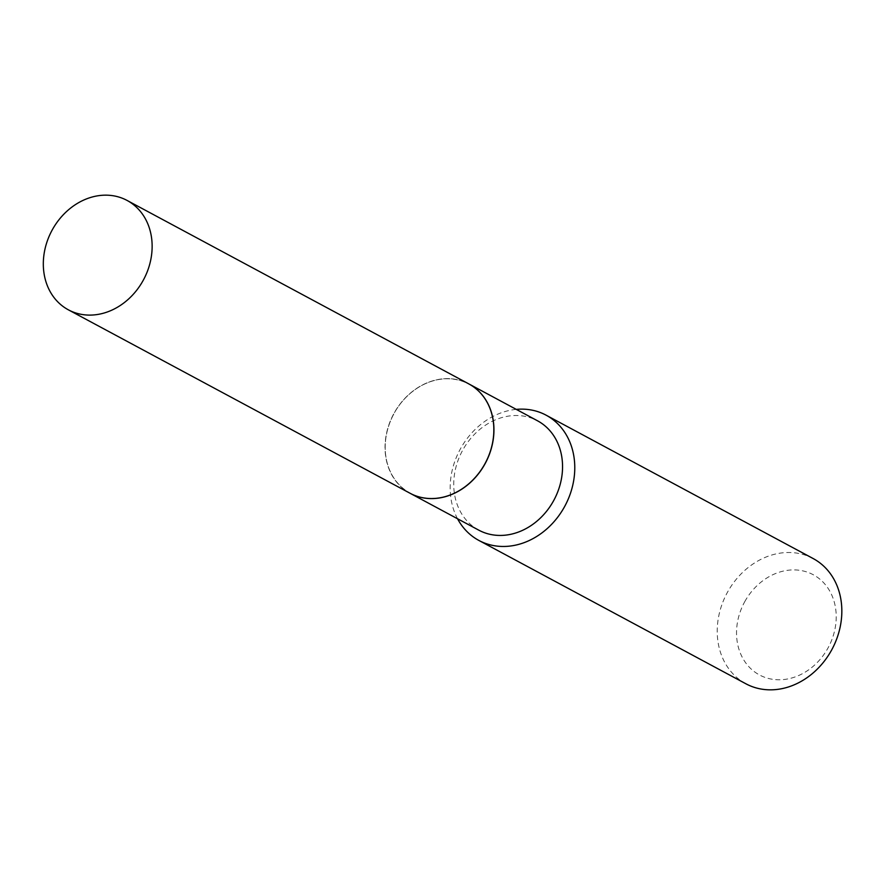 <?xml version="1.0" encoding="UTF-8"?>
<svg xmlns="http://www.w3.org/2000/svg" width="885" height="885" viewBox="0 0 885 885"><rect width="100%" height="100%" fill="white"/><g stroke="black" fill="none" stroke-linecap="round" stroke-linejoin="round"><path stroke-width="0.66" stroke-dasharray="4.42 3.32" d="M410.087 493.277A62.072 52.005 118.2 0 1 409.445 492.934A62.072 52.005 118.2 0 1 393.836 413.616A62.072 52.005 118.2 0 1 468.807 383.902A62.072 52.005 118.2 0 0 394.135 413.273A61.895 51.85 118.2 0 1 469.349 384.411A61.895 51.85 118.2 0 1 484.714 463.873A61.895 51.85 118.2 0 1 409.534 492.768A61.895 51.85 118.2 0 1 394.179 413.306A62.072 52.005 118.2 0 0 410.12 493.299M744.783 601.612A56.861 47.635 118.2 0 1 813.857 575.062A56.861 47.635 118.2 0 1 827.962 648.074A56.861 47.635 118.2 0 1 758.887 674.624A56.861 47.635 118.2 0 1 744.783 601.612M745.911 683.795A71.088 59.549 118.2 0 1 727.536 592.131A71.088 59.549 118.2 0 1 813.149 558.546M457.545 518.765A71.088 59.549 118.2 0 1 460.488 448.761A71.088 59.549 118.2 0 1 516.276 409.379M478.785 530.159A62.072 52.005 118.2 0 1 462.744 450.111A62.072 52.005 118.2 0 1 537.505 420.784"/><path stroke-width="1.33" d="M67.725 309.473A62.072 52.005 118.2 0 1 52.115 230.155A62.072 52.005 118.2 0 1 127.086 200.441A62.072 52.005 118.2 0 1 127.728 200.795A62.072 52.005 118.2 0 1 143.337 280.114A62.072 52.005 118.2 0 1 68.366 309.827A62.072 52.005 118.2 0 1 67.725 309.473M127.086 200.441L468.807 383.902A62.072 52.005 118.2 0 1 469.437 384.245A62.072 52.005 118.2 0 1 485.046 463.563A62.072 52.005 118.2 0 1 410.087 493.277L68.366 309.827M468.851 383.924A62.072 52.005 118.2 0 1 468.895 383.946A62.072 52.005 118.2 0 1 484.936 463.994A62.072 52.005 118.2 0 1 410.164 493.321A62.072 52.005 118.2 0 1 410.12 493.299M516.276 409.379A71.088 59.549 118.2 0 1 546.1 415.176L813.149 558.546A71.088 59.549 118.2 0 1 831.524 650.209A71.088 59.549 118.2 0 1 745.911 683.795L478.851 540.425A71.088 59.549 118.2 0 1 457.545 518.765M546.1 415.176A71.088 59.549 118.2 0 1 564.464 506.839A71.088 59.549 118.2 0 1 478.851 540.425M468.895 383.946L537.505 420.784A62.072 52.005 118.2 0 1 553.545 500.833A62.072 52.005 118.2 0 1 478.785 530.159L410.164 493.321"/></g></svg>
